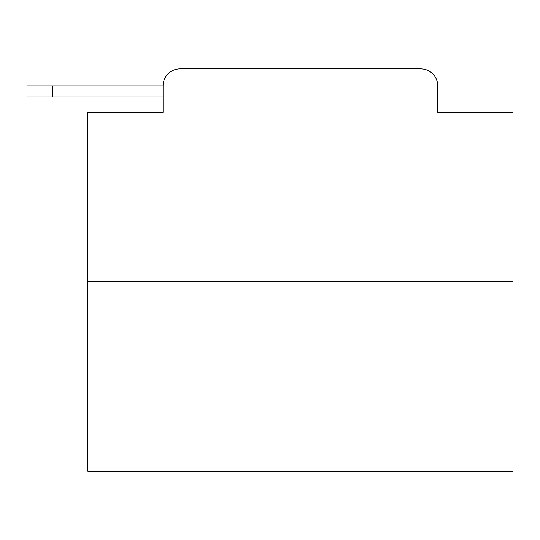<?xml version="1.0" encoding="UTF-8"?>
<svg xmlns="http://www.w3.org/2000/svg" width="540" height="540" viewBox="0 0 540 540"><rect width="100%" height="100%" fill="white"/><g stroke="black" fill="none" stroke-linecap="round" stroke-linejoin="round"><path stroke-width="0.81" d="M513 281.482L87.804 281.482L87.804 471.116L513 471.116L513 112.253L437.738 112.253L437.738 85.887A17.01 17.01 0 0 0 420.734 68.884L180.07 68.884A17.01 17.01 0 0 0 163.06 85.887L163.06 112.253L163.06 96.944L27 96.944L27 85.887L78.023 85.887M87.804 281.482L87.804 112.253L163.06 112.253M180.07 68.884L234.07 68.884M366.734 68.884L420.734 68.884M437.738 112.253L437.738 85.887M52.515 96.944L52.515 85.887L163.06 85.887"/></g></svg>
